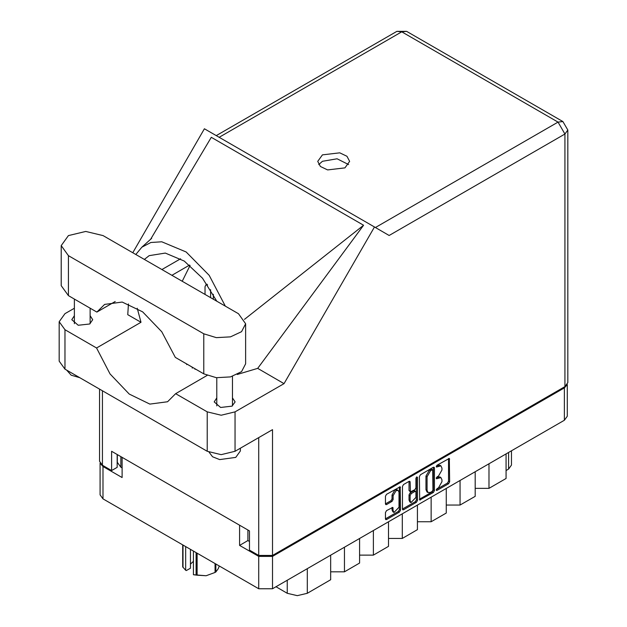 <?xml version="1.0" encoding="UTF-8"?>
<svg xmlns="http://www.w3.org/2000/svg" width="627" height="627" viewBox="0 0 627 627"><rect width="100%" height="100%" fill="white"/><g stroke="black" fill="none" stroke-linecap="round" stroke-linejoin="round"><path stroke-width="0.94" d="M398.137 490.392L397.024 489.75L394.963 489.953L392.04 495.009L393.153 495.651L396.068 490.596L398.137 490.392L398.991 492.281L398.991 507.212L394.007 512.471L393.153 510.582L392.831 507.392L386.553 510.644L385.464 512.533L385.464 518.897L385.777 519.603L386.553 519.532L399.43 512.094L400.52 510.206L400.198 486.818L386.553 494.335L385.464 496.223L385.464 503.904L385.777 504.61L386.553 504.539L392.063 501.357L393.153 499.468L393.153 495.651M416.72 476.912L417.488 477.351L416.72 476.912L415.96 478.236L415.96 487.814L414.862 489.703L410.442 491.889L410.121 481.983L409.799 481.277L409.031 481.356L410.121 481.983M419.392 476.63L419.714 500.017L433.359 492.501L434.448 490.612L434.448 467.938L434.135 467.233L433.359 467.303L420.482 474.741L419.392 476.63M567.247 384.5L567.247 416.257L564.394 420.239L272.486 588.761L258.7 588.761L102.969 498.849L100.116 494.875L100.116 463.118M247.924 529.98L247.924 540.568L239.585 545.38L258.7 556.415L272.486 556.415L564.394 387.894L567.169 384.625M438.485 487.782L436.988 488.645L436.447 490.463L436.988 490.408L448.579 483.715L449.669 481.826L449.355 458.439L436.988 465.21L436.447 467.029L440.953 465.869L441.98 468.126L441.98 470.015L438.485 476.065L436.988 476.928L436.447 478.746L440.953 477.586L441.98 479.843L441.98 481.732L438.485 487.782M416.391 502.298L403.522 509.735L402.746 509.814L402.424 509.077L415.286 501.655L416.391 502.298L417.488 500.409L417.488 477.351M403.522 509.735L402.424 509.1L402.424 486.427L403.522 484.538L409.031 481.356M100.195 463.243L102.969 466.504L122.093 477.547L122.093 457.326M239.585 545.38L239.585 525.167M247.924 540.568L249.475 541.469M120.815 456.589L120.815 467.178L122.093 467.922M120.815 467.178L117.359 462.365L117.359 454.599M511.444 450.805L511.444 465.093L508.591 469.074L506.036 470.548M488.966 463.776L488.966 488.362L506.036 478.511L506.036 453.932M475.188 471.739L475.188 496.318L460.069 505.048L446.283 505.048M488.966 488.362L475.188 488.362M460.069 480.462L460.069 505.048M446.283 488.425L446.283 513.004L431.164 521.735L417.386 521.735M431.164 497.148L431.164 521.735M417.386 505.111L417.386 529.69L402.268 538.421L402.268 513.834M388.481 521.797L388.481 546.376L373.363 555.107L373.363 530.52M388.481 538.421L402.268 538.421M359.584 538.483L359.584 563.062L344.466 571.793L344.466 547.206M359.584 555.107L373.363 555.107M330.68 555.169L330.68 579.748L307.277 593.26L297.276 595.65L287.276 593.26L287.276 580.226M330.68 571.793L344.466 571.793M275.99 586.747L287.276 593.26M440.953 477.586L439.848 476.943L437.38 477.186L438.485 477.829M436.306 477.805L437.38 477.186M440.953 465.869L439.848 465.226L437.38 465.469L438.485 466.112M436.306 466.088L437.38 465.469M436.306 489.522L447.466 483.072L448.564 481.183L448.564 458.533L449.669 459.152M419.392 499.288L432.246 491.866L433.343 489.969L433.343 467.319M432.16 491.435L432.92 490.11L432.701 469.709L430.577 470.673L427.089 476.724L427.089 490.33L428.108 492.595L430.577 492.344L432.16 491.435M432.701 469.709L431.047 469.121L432.16 469.764M428.108 492.595L426.995 491.952L425.976 489.687L425.976 476.081L429.464 470.038L431.047 469.121M409.008 481.364L409.008 490.541L410.442 491.889M416.375 477.21L416.375 499.766L417.488 500.409M410.121 500.722L410.975 502.611L415.96 497.352L415.96 492.093L415.638 491.388L414.862 491.466L411.21 493.574L410.121 495.463L410.121 500.722L409.008 500.08L409.862 501.976L410.975 502.611M415.638 491.388L414.525 490.745L413.757 490.823L414.862 491.466M409.008 500.08L409.008 494.821L410.097 492.932L413.757 490.823M415.286 501.655L416.375 499.766M394.007 512.471L392.894 511.828L392.04 509.939L392.04 507.478M385.464 503.881L390.95 500.714L392.04 498.826L392.04 495.009M386.553 519.532L385.464 518.874L398.317 511.452L399.407 509.563L399.407 486.913M103.079 235.595L85.742 231.449L68.398 235.595L61.219 245.604L68.398 255.62L203.791 333.783L216.346 337.663L230.517 336.856L241.52 331.644L245.659 323.775L238.472 313.759L103.079 235.595M240.353 448.219L240.353 450.946L235.752 457.357L219.669 459.552L212.569 456.762L209.073 452.232M79.754 377.697L71.125 375.15L66.721 370.165M216.777 397.933L214.183 401.907L220.633 407.487L232.029 406.178L235.086 401.907L232.492 397.933M74.378 315.718L71.784 319.699L78.242 325.28L89.63 323.971L92.694 319.699L90.1 315.718M344.96 167.887L349.639 161.374L346.95 156.256L339.787 152.863L322.396 154.861L317.724 161.374L320.413 166.492L327.576 169.886L344.96 167.887M318.728 164.58L322.396 161.28L337.083 158.788L348.636 164.58M61.219 245.604L61.219 285.653L68.398 295.662L96.848 312.089L104.654 304.424L122.163 302.081L142.658 311.885L161.742 331.746L175.341 357.406L203.791 373.833L216.346 377.705L230.517 376.905L241.52 371.686L245.659 363.825L245.659 323.775M564.943 386.608L564.943 134.006L567.803 130.024L567.803 382.627L564.943 386.608L272.486 555.459L272.486 429.667L235.031 451.299L221.135 454.622L207.239 451.299L64.957 369.146L59.197 361.128L59.197 321.722L64.957 329.747L64.957 369.146M59.197 321.722L64.957 313.696L74.378 308.257M128.488 303.899L127.728 314.644L141.02 322.317L96.558 347.993L64.957 329.747M207.239 451.299L207.239 411.892L175.631 393.646L207.145 375.448M207.239 411.892L221.135 415.215L235.031 411.892L284 383.614L257.658 368.402L237.225 374.507M150.496 239.538L211.307 137.297L363.597 225.218L244.436 319.355M257.658 368.402L363.597 225.218M284 383.614L374.452 226.95L204.378 128.754L132.791 252.752M117.202 454.504L117.202 467.342L111.637 470.548L102.413 465.226L99.56 461.245L99.56 389.132M272.486 555.459L258.7 555.459L249.475 550.13L249.475 530.873L111.637 451.299L111.637 470.548M374.452 226.95L389.093 235.399M96.558 347.993L110.07 373.927L129.225 394.085L149.877 404.101L167.534 401.782L175.631 393.646M190.044 265.456L182.222 281.28M184.73 362.829L197.286 370.079M225.297 306.156L209.191 275.331L186.141 251.983L161.735 241.779L150.903 242.531L141.898 247.195L135.824 254.499M141.02 322.317L137.242 308.218M144.359 259.429L149.116 255.683L165.262 253.104L184.244 261.098L202.537 278.2L216.754 301.226M115.196 301.493L96.848 312.089M210.625 297.684L210.617 289.666M207.584 284.971L205.883 284.917L205.068 286.711L205.068 294.478M213.298 299.228L213.298 294.298M192.285 368.143L192.285 367.187M186.728 363.981L186.728 364.593M194.958 369.303L194.958 368.731M197.137 553.218L197.137 575.194L193.453 574.716L193.453 551.094M196.133 575.037L196.133 552.638M190.412 549.338L190.412 568.187L186.313 570.554L185.67 570.217L182.723 566.871L182.723 544.894M193.453 574.716L206.111 575.727L215.092 572.42L215.092 563.587M197.137 575.194L206.111 575.727L215.092 572.42M215.829 564.01L215.829 571.996L218.227 568.736L219.301 566.016M215.829 571.996L215.461 572.208M182.99 545.051L182.99 567.451M190.412 564.167L193.453 561.298M185.67 546.603L185.67 570.217M564.394 420.239L564.394 387.894M272.486 556.415L272.486 588.761M102.969 466.504L102.969 498.849M258.7 588.761L258.7 556.415M508.591 469.074L508.591 452.451M307.277 568.681L307.277 593.26M436.227 478.252L436.988 478.691M436.227 466.535L436.988 466.974M448.564 481.183L449.669 481.826M447.466 483.072L448.579 483.715M436.227 489.969L436.988 490.408M433.359 467.303L434.448 467.938M433.343 489.969L434.448 490.612M432.246 491.866L433.359 492.501M419.392 499.311L420.482 499.938M429.464 470.038L430.577 470.673M425.976 476.081L427.089 476.724M425.976 489.687L427.089 490.33M409.008 490.541L410.121 491.184M410.097 492.932L411.21 493.574M409.008 494.821L410.121 495.463M392.063 507.462L393.153 508.097M392.04 509.939L393.153 510.582M392.04 498.826L393.153 499.468M390.95 500.714L392.063 501.357M385.464 503.904L386.553 504.539M399.43 486.897L400.52 487.524M399.407 509.563L400.52 510.206M398.317 511.452L399.43 512.094M375.424 227.507L558.054 122.069L401.766 31.836L219.129 137.274M258.7 555.459L258.7 437.622M102.413 390.778L102.413 465.226M235.031 411.892L235.031 451.299M567.803 130.024L562.928 121.583L558.054 122.069L564.943 134.006L389.202 235.47M180.56 258.802L161.915 269.563M189.605 265.096L171.892 275.324M396.891 31.35L401.766 31.836L406.641 31.35L396.891 31.35L216.276 135.628M203.791 373.833L203.791 333.783M68.398 295.662L68.398 255.62M74.378 299.118L74.378 323.681M216.777 377.752L216.777 405.888M151.624 238.37L141.898 247.195M562.928 121.583L406.641 31.35M232.492 376.365L232.492 405.888M90.1 308.194L90.1 323.681M205.883 284.917L207.067 284.227"/></g></svg>
